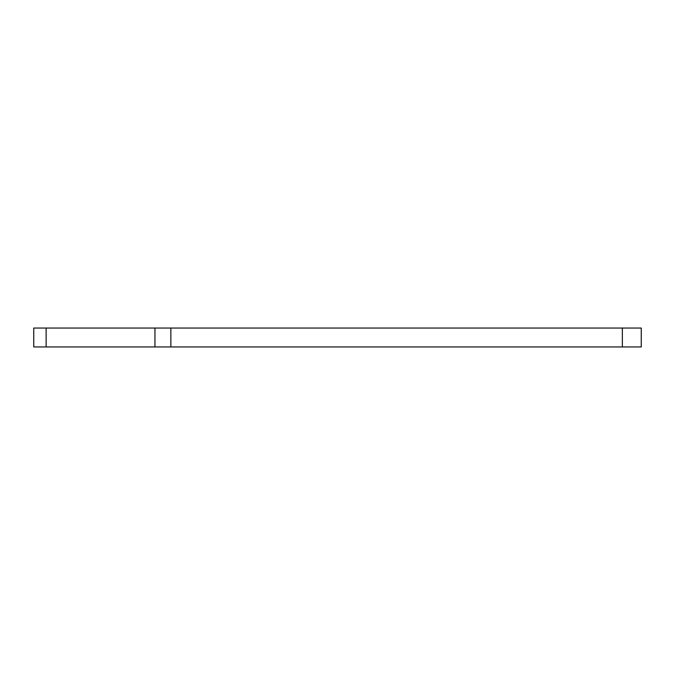 <?xml version="1.0" encoding="UTF-8"?>
<svg xmlns="http://www.w3.org/2000/svg" width="675" height="675" viewBox="0 0 675 675"><rect width="100%" height="100%" fill="white"/><g stroke="black" fill="none" stroke-linecap="round" stroke-linejoin="round"><path stroke-width="1.01" d="M170.851 346.95L154.946 346.95L154.946 328.05L170.851 328.05L170.851 346.95L622.358 346.95L622.358 328.05L641.25 328.05L641.25 346.95L622.358 346.95M154.946 346.95L33.75 346.95L33.75 328.05L46.128 328.05L46.128 346.95M154.946 328.05L46.128 328.05M170.851 328.05L622.358 328.05"/></g></svg>
